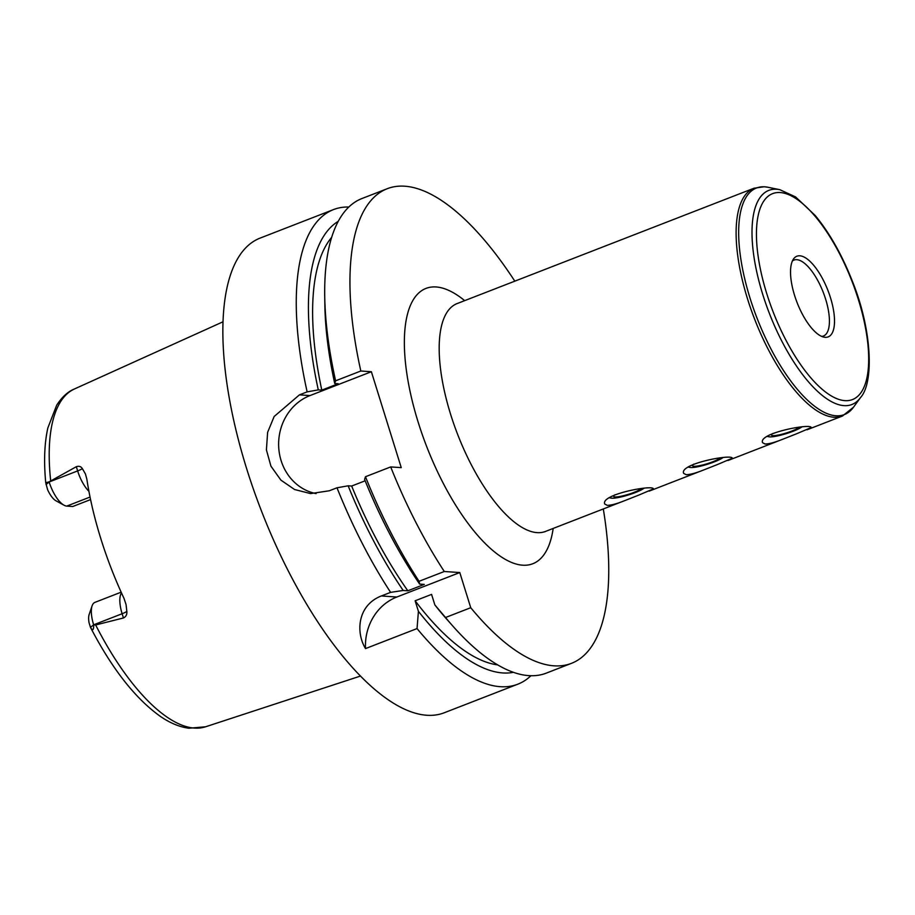 <?xml version="1.0" encoding="UTF-8"?>
<svg xmlns="http://www.w3.org/2000/svg" width="915" height="915" viewBox="0 0 915 915"><rect width="100%" height="100%" fill="white"/><g stroke="black" fill="none" stroke-linecap="round" stroke-linejoin="round"><path stroke-width="1.37" d="M772.878 433.435A14.697 2.402 162.7 0 0 771.471 435.082A14.697 2.402 162.7 0 0 772.855 435.632A14.697 2.402 162.7 0 0 786.831 432.818A14.697 2.402 162.7 0 0 799.081 427.259M767.925 436.112A18.403 3.008 162.7 0 0 768.932 436.775A18.403 3.008 162.7 0 0 769.664 436.867A18.403 3.008 162.7 0 0 785.882 433.744A18.403 3.008 162.7 0 0 801.666 427.076M796.793 433.699L783.823 438.811C775.44 442.242 769.183 443.981 765.077 444.027L762.584 442.7C757.929 433.092 811.422 423.107 811.193 427.557L796.793 433.699M693.97 464.088A14.697 2.402 162.7 0 0 692.563 465.746A14.697 2.402 162.7 0 0 693.947 466.295A14.697 2.402 162.7 0 0 707.913 463.482A14.697 2.402 162.7 0 0 720.174 457.923M689.006 466.776A18.403 3.008 162.7 0 0 690.024 467.439A18.403 3.008 162.7 0 0 690.756 467.531A18.403 3.008 162.7 0 0 706.975 464.408A18.403 3.008 162.7 0 0 722.759 457.74M717.875 464.363L704.916 469.475C696.521 472.906 690.276 474.645 686.17 474.691L683.665 473.364C679.01 463.756 732.503 453.771 732.274 458.221L717.875 464.363M615.063 494.752A14.697 2.402 162.7 0 0 613.656 496.41A14.697 2.402 162.7 0 0 615.029 496.959A14.697 2.402 162.7 0 0 629.005 494.134A14.697 2.402 162.7 0 0 641.255 488.587M610.099 497.44A18.403 3.008 162.7 0 0 611.106 498.103A18.403 3.008 162.7 0 0 611.838 498.195A18.403 3.008 162.7 0 0 628.056 495.072A18.403 3.008 162.7 0 0 643.84 488.393M638.967 495.026L625.997 500.139C617.614 503.57 611.369 505.309 607.263 505.354L604.758 504.028C600.103 494.42 653.596 484.435 653.367 488.885L638.967 495.026M799.836 255.8A43.28 16.573 68.8 0 0 793.614 258.831A43.28 16.573 68.8 0 0 797.079 302.568A43.28 16.573 68.8 0 0 824.049 337.166A43.28 16.573 68.8 0 0 830.9 299.091A43.28 16.573 68.8 0 0 799.836 255.8M821.693 336.4A40.729 15.601 68.8 0 0 823.489 335.999A40.729 15.601 68.8 0 0 824.518 295.785A40.729 15.601 68.8 0 0 796.782 259.677A40.729 15.601 68.8 0 0 793.98 260.077A40.729 15.601 68.8 0 0 792.39 260.992M514.802 281.157A254.564 97.47 68.8 0 0 387.148 188.742A254.564 97.47 68.8 0 0 360.819 371.01L371.376 371.73L401.25 467.645L390.694 466.925A254.564 97.47 68.8 0 0 444.29 571.498L459.788 572.55L470.745 607.709A254.564 97.47 68.8 0 0 571.543 663.306A254.564 97.47 68.8 0 0 603.305 508.957M459.788 572.55L396.824 597.026A50.908 46.288 -86.1 0 0 365.52 648.586C355.844 632.906 357.022 605.456 381.326 595.962L390.602 592.36L403.195 590.472L407.838 590.793L424.274 584.399L419.642 584.09L419.07 581.3L444.29 571.498M470.745 607.709L445.525 617.511L434.854 604.918L431.571 594.395L415.135 600.778L418.418 611.3L417.046 628.571L365.52 648.586M390.694 466.925L365.474 476.726A254.564 97.47 68.8 0 0 419.07 581.3M445.525 617.511A254.564 97.47 68.8 0 0 453.085 626.352A254.564 97.47 68.8 0 0 546.335 673.108L571.543 663.306M365.474 476.726L364.593 479.414A242.464 92.838 68.8 0 0 419.642 584.09M434.854 604.918A242.464 92.838 68.8 0 0 447.115 619.627L453.085 626.352M365.154 480.798L351.669 486.037A234.206 89.681 68.8 0 0 407.838 590.793M415.135 600.778A234.206 89.681 68.8 0 0 497.726 664.896M351.669 486.037L348.157 485.808A242.464 92.838 68.8 0 0 403.195 590.472M418.418 611.3A242.464 92.838 68.8 0 0 513.452 672.308M348.157 485.808L337.006 487.787A254.564 97.47 68.8 0 0 390.602 592.36M337.006 487.787L329.32 490.772L310.585 493.597L294.596 489.525L280.916 480.146L270.943 466.17L266.414 449.906L267.615 432.349L274.157 416.508L299.445 394.857L307.131 391.872L318.283 389.893L321.794 390.122L338.23 383.74L334.718 383.499L335.599 380.812L360.819 371.01M348.832 207.007A254.564 97.47 68.8 0 0 333.449 209.604A254.564 97.47 68.8 0 0 307.131 391.872M333.449 209.604L260.009 238.14A254.564 97.47 68.8 0 0 261.358 510.73A254.564 97.47 68.8 0 0 444.416 712.705L517.856 684.168A254.564 97.47 68.8 0 0 530.952 675.705M417.046 628.571A254.564 97.47 68.8 0 0 517.856 684.168M371.376 371.73L309.991 395.577A50.908 46.288 -86.1 0 0 278.732 447.664A50.908 46.288 -86.1 0 0 316.098 493.62M90.562 499.59L72.754 506.51L66.761 506.098L90.036 497.051M49.113 481.85L49.158 481.988A24.842 9.516 68.8 0 0 63.993 505.194L56.021 500.837A17.213 6.588 -111.2 0 1 47.58 489.628L45.75 482.743L49.113 481.85L76.334 466.696L77.649 470.916A24.842 9.516 68.8 0 0 80.955 479.38A24.842 9.516 68.8 0 0 88.927 491.344M93.685 624.956C93.765 630.263 92.701 631.064 90.494 627.37L89.052 622.76A17.213 6.588 -111.2 0 1 89.167 614.457L92.095 605.867A24.842 9.516 68.8 0 0 93.639 624.808L95.652 624.968A181.227 69.391 68.8 0 0 205.623 726.773L188.902 728.249C179.306 726.933 169.652 722.884 159.976 716.113C135.306 698.408 112.27 669.071 90.871 628.125L90.494 627.37L93.639 624.808L122.13 613.736L123.445 617.968L95.652 624.968M121.157 592.177L94.954 602.356A24.842 9.516 68.8 0 0 92.095 605.867M63.993 505.194A24.842 9.516 68.8 0 0 66.761 506.098M123.445 617.968C125.996 616.721 127.128 614.537 126.842 611.437L126.053 604.506L123.948 598.25A183.286 70.18 68.8 0 1 86.856 479.151L85.427 473.97L82.361 468.617C81 466.456 78.987 465.815 76.334 466.696M338.218 221.339A242.464 92.838 68.8 0 0 318.283 389.893M331.619 237.42A234.206 89.681 68.8 0 0 321.794 390.122M387.148 188.742L361.928 198.544A254.564 97.47 68.8 0 0 324.722 295.991L324.859 304.981A242.464 92.838 68.8 0 0 334.718 383.499M324.722 295.991A254.564 97.47 68.8 0 0 335.599 380.812M456.219 303.837L457.008 303.62A122.187 46.791 68.8 0 0 457.66 434.453A122.187 46.791 68.8 0 0 545.523 531.409L544.722 531.844M464.671 300.635A147.647 56.536 68.8 0 0 436.032 286.955A147.647 56.536 68.8 0 0 438.903 474.633A147.647 56.536 68.8 0 0 553.186 528.424M457.008 303.62L753.949 188.238A122.187 46.791 68.8 0 0 754.589 319.072A122.187 46.791 68.8 0 0 842.463 416.028L806.996 429.81M779.763 189.668A114.844 43.977 68.8 0 0 776.641 189.245A114.844 43.977 68.8 0 0 770.705 316.75A114.844 43.977 68.8 0 0 860.535 397.545C874.168 382.539 872.098 329.411 852.071 280.493C841.777 254.496 829.47 232.81 815.139 215.414L795.593 196.919L779.763 189.668L768.04 187.278A121.512 46.528 68.8 0 0 764.746 186.82A121.512 46.528 68.8 0 0 758.455 321.737A121.512 46.528 68.8 0 0 853.501 407.209L842.463 416.028M780.129 192.539A110.429 42.284 68.8 0 0 789.005 345.87A110.429 42.284 68.8 0 0 868.449 351.28A110.429 42.284 68.8 0 0 780.129 192.539M396.824 597.026L381.326 595.962M309.991 395.577L299.445 394.857M45.75 482.743C43.714 461.698 44.412 443.443 47.843 427.957L56.661 405.231C61.957 397.064 67.859 391.654 74.378 389.001A181.227 69.391 68.8 0 0 50.645 480.478M121.489 592.92A24.842 9.516 68.8 0 0 120.208 605.375A24.842 9.516 68.8 0 0 122.13 613.736A10.179 1.658 162.7 0 0 126.842 611.437M46.013 484.55L49.158 481.988L77.649 470.916A10.179 1.658 -17.3 0 0 82.361 468.617M768.932 436.775L767.388 436.466M690.024 467.439L688.48 467.13M611.106 498.103L609.562 497.794M545.523 531.409L625.997 500.139M649.17 491.126L704.916 469.475M728.088 460.474L783.823 438.811M768.04 187.278L764.197 186.752L753.949 188.238M860.535 397.545L853.501 407.209M205.623 726.773L360.556 676.025M74.378 389.001L222.928 321.828"/></g></svg>

